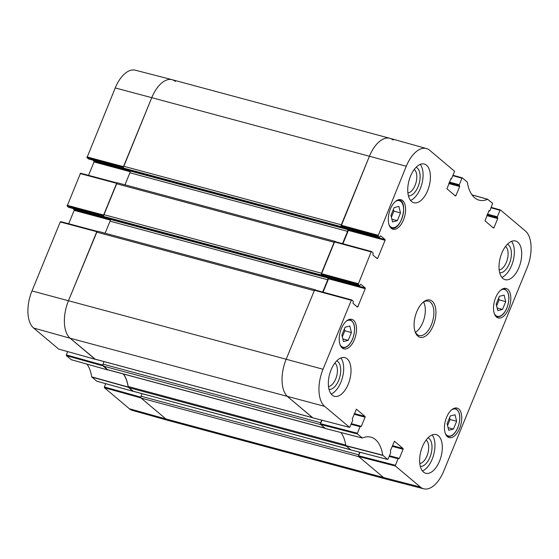 <?xml version="1.0" encoding="UTF-8"?>
<svg xmlns="http://www.w3.org/2000/svg" width="559" height="559" viewBox="0 0 559 559"><rect width="100%" height="100%" fill="white"/><g stroke="black" fill="none" stroke-linecap="round" stroke-linejoin="round"><path stroke-width="0.84" d="M350.745 449.82A1.481 0.776 -74.9 0 1 350.577 449.736L346.363 446.18A2.97 1.544 -74.9 0 1 345.993 445.642M350.577 449.736L132.909 391.16A1.481 0.776 105.1 0 0 133.07 391.244A1.481 0.776 105.1 0 0 133.259 391.251M132.909 391.16L128.696 387.604L346.363 446.18M345.748 445.034L128.165 386.486A2.97 1.544 105.1 0 0 128.696 387.604M128.165 386.486A40.059 20.872 105.1 0 0 123.462 374.02M325.331 428.341A2.97 1.544 -74.9 0 1 324.996 428.166L107.328 369.59A2.97 1.544 105.1 0 0 107.656 369.765L325.149 428.292M107.328 369.59L103.115 366.04L320.782 424.616L324.996 428.166M320.503 423.897A1.481 0.776 -74.9 0 1 320.698 422.737L103.031 364.161A1.481 0.776 105.1 0 0 103.115 366.04M103.031 364.161L104.079 361.61M312.712 417.755A1.481 0.776 -74.9 0 1 312.544 417.664L94.876 359.088A1.481 0.776 105.1 0 0 95.037 359.178A1.481 0.776 105.1 0 0 95.226 359.185M94.876 359.088L70.154 338.244A29.676 15.463 -74.9 0 1 68.498 300.665L96.623 232.104L314.291 290.68L286.173 359.241A29.676 15.463 105.1 0 0 287.822 396.82A29.676 15.463 -74.9 0 1 286.173 359.241L323.025 369.254L351.311 300.295L351.716 299.931L353.267 301.217L353.057 303.39L357.362 307.024L357.837 306.702L356.579 306.367M97.804 231.3A1.481 0.776 105.1 0 0 97.636 231.209A1.481 0.776 105.1 0 0 96.623 232.104M105.12 233.222L110.06 221.182A1.481 0.776 105.1 0 0 109.976 219.303L109.138 218.597M105.155 217.507L103.869 216.508L321.537 275.084A1.481 0.776 -74.9 0 1 321.25 274.252M103.785 214.628L116.468 183.708L334.142 242.285L321.46 273.204L103.785 214.628A1.481 0.776 105.1 0 0 103.869 216.508M117.656 182.898A1.481 0.776 105.1 0 0 117.488 182.814A1.481 0.776 105.1 0 0 116.468 183.708M124.971 184.826L129.905 172.787A1.481 0.776 105.1 0 0 129.821 170.907L128.989 170.202M124.999 169.111L123.721 168.112L341.388 226.688A1.481 0.776 -74.9 0 1 341.102 225.857M378.024 235.975L379.505 237.226L342.821 227.352L341.172 225.962L378.024 235.975L406.274 166.261A29.285 15.261 -74.9 0 1 426.475 148.554L389.896 138.304A29.676 15.463 105.1 0 0 369.429 156.247L341.304 224.809L123.637 166.233A1.481 0.776 105.1 0 0 123.721 168.112M123.637 166.233L151.755 97.671A29.676 15.463 -74.9 0 1 172.144 79.706L389.812 138.283A29.676 15.463 -74.9 0 1 393.131 140.05M140.861 397.176L104.379 386.968L104.414 387.722L129.325 408.727A29.285 15.261 105.1 0 0 132.525 410.446L169.104 420.696A29.676 15.463 -74.9 0 1 165.869 418.95L383.537 477.526A29.676 15.463 -74.9 0 0 386.856 479.294L169.188 420.717A29.676 15.463 -74.9 0 1 165.869 418.95L141.148 398.106L358.815 456.682L383.537 477.526A29.676 15.463 105.1 0 0 386.933 479.315L423.722 488.811A29.285 15.261 -74.9 0 1 420.368 487.043L395.458 466.038L395.423 465.291L358.592 455.767L358.626 456.521L383.537 477.526L420.368 487.043M359.786 452.245L358.738 454.802L141.064 396.226A1.481 0.776 105.1 0 0 141.148 398.106M141.064 396.226L142.112 393.676M321.753 420.172L320.698 422.737M358.536 455.969A1.481 0.776 -74.9 0 1 358.738 454.802M123.427 167.281L151.755 97.671L369.429 156.247A29.676 15.463 -74.9 0 1 389.812 138.283M341.388 226.688L342.597 227.688L342.967 227.408M346.007 228.226L347.495 229.483A1.481 0.776 -74.9 0 1 347.579 231.363L342.534 243.647M335.7 241.788L335.323 241.474A1.481 0.776 -74.9 0 0 335.155 241.39L117.488 182.814M334.68 241.516A1.481 0.776 -74.9 0 1 335.155 241.39M321.537 275.084L322.746 276.083L323.039 275.783L359.661 285.621L323.039 275.783M326.156 276.621L327.644 277.879A1.481 0.776 -74.9 0 1 327.728 279.759L322.69 292.05M315.849 290.191L315.479 289.869A1.481 0.776 -74.9 0 0 315.311 289.786L97.636 231.209M314.829 289.911A1.481 0.776 -74.9 0 1 315.311 289.786M312.544 417.664L287.822 396.82L312.879 417.859M87.029 364.147A40.444 21.074 -74.9 0 1 91.683 376.85L96.693 381.133M102.828 365.104L66.346 354.902L66.381 355.65L71.286 359.71M66.346 354.902L67.702 351.611M97.119 231.342L60.672 221.609L60.267 221.972L31.982 290.939A29.285 15.261 105.1 0 0 33.61 328.021L58.66 349.061M68.694 223.747L74.186 210.366L110.263 220.078M109.892 219.233L74.151 209.618L74.186 210.366M74.151 209.618L72.747 208.43M104.358 216.92L68.757 207.34M68.617 207.305L67.136 206.054L103.583 215.767M116.964 182.947L80.524 173.213L67.136 206.054M88.546 175.351L94.031 161.97L130.107 171.683M129.744 170.837L94.003 161.223L94.031 161.97M94.003 161.223L92.591 160.035M124.21 168.525L88.608 158.945M88.469 158.903L86.987 157.659L123.434 167.372M115.238 87.938L151.755 97.671A29.676 15.463 -74.9 0 1 172.067 79.685L135.278 70.189A29.285 15.261 105.1 0 0 115.238 87.938L86.987 157.659M104.379 386.968L105.735 383.677M133.335 391.314L128.172 387.024A40.059 20.872 105.1 0 0 123.273 373.971M129.325 408.727L165.869 418.95L140.959 397.945L140.861 397.393M172.067 79.685A29.676 15.463 -74.9 0 1 175.463 81.474M103.583 215.676L117.006 182.94L80.524 173.213M95.303 359.248L70.154 338.244A29.676 15.463 -74.9 0 1 68.498 300.665L97.161 231.342M108.111 369.89A40.059 20.872 105.1 0 0 107.936 369.96L102.828 365.32M453.09 175.75L461.972 178.23L462.377 177.874L467.317 182.15A40.444 21.074 105.1 0 0 479.021 200.129A40.444 21.074 105.1 0 0 487.665 199.304L492.619 203.35L489.984 210.603L488.852 210.75M461.972 178.23L459.302 184.736L449.394 182.066M449.115 182.737L459.337 185.483L459.302 184.736M459.337 185.483L449.052 182.898M448.779 183.569L459.687 186.503L459.652 185.756M459.687 186.503L455.934 195.65L454.677 195.308M451.015 178.552L446.969 188.809L455.459 195.971L455.934 195.65M426.475 148.554A29.285 15.261 -74.9 0 1 429.675 150.273L454.586 171.278L451.476 178.859M380.588 235.87L379.505 237.226M380.735 235.905L385.039 239.538L348.355 229.665L348.39 230.42L385.074 240.293L385.039 239.538M385.074 240.293L377.688 258.307L376.424 257.965M322.976 275.748L321.327 274.364L358.179 284.37L371.155 251.892L371.567 251.536L373.112 252.822L372.902 254.995L377.213 258.628L377.688 258.307M358.179 284.37L359.661 285.621M360.744 284.265L359.723 285.656M360.883 284.3L365.195 287.934L328.51 278.068L328.538 278.815L365.23 288.689L365.195 287.934M365.23 288.689L357.837 306.702M356.404 409.244L352.324 418.747L352.708 420.515L349.634 427.383L324.653 406.344A29.285 15.261 -74.9 0 1 323.025 369.254M356.544 409.279L365.041 416.441L354.441 413.59M354.161 414.261L365.076 417.196L365.041 416.441M365.076 417.196L361.324 426.335L351.415 423.666M351.15 424.316L360.059 426.72L361.324 426.335M360.059 426.72L357.39 433.225L320.559 423.701L320.593 424.456L325.555 428.55M394.437 441.31L390.357 450.813L390.741 452.587L388.072 459.093L387.597 459.414L382.726 455.166A40.444 21.074 105.1 0 0 370.806 437.131A40.444 21.074 105.1 0 0 362.379 438.011L357.425 433.973L357.39 433.225M394.577 441.351L403.074 448.514L392.474 445.656M392.194 446.327L403.109 449.261L403.074 448.514M403.109 449.261L399.357 458.408L389.448 455.739M389.183 456.389L398.092 458.785L399.357 458.408M398.092 458.785L395.423 465.291M491.123 207.815L500.005 210.296L500.48 209.974L525.39 230.979A29.285 15.261 -74.9 0 1 527.018 268.061L443.762 471.062A29.285 15.261 -74.9 0 1 423.722 488.811M500.005 210.296L497.335 216.801L487.427 214.139M487.155 214.803L497.37 217.556L497.335 216.801M497.37 217.556L487.085 214.97M486.812 215.634L497.72 218.576L497.685 217.821M497.72 218.576L493.967 227.716L492.71 227.373M489.048 210.624L485.002 220.875L493.499 228.037L493.967 227.716M446.571 417.342A15.282 7.959 -74.9 0 1 457.073 408.091A15.282 7.959 -74.9 0 1 460.784 424.917A15.282 7.959 -74.9 0 1 449.129 437.599A15.282 7.959 -74.9 0 1 446.571 417.342M341.346 328.615A15.282 7.959 -74.9 0 1 351.842 319.364A15.282 7.959 -74.9 0 1 355.559 336.19A15.282 7.959 -74.9 0 1 343.904 348.879A15.282 7.959 -74.9 0 1 341.346 328.615M390.413 208.968A15.282 7.959 -74.9 0 1 400.915 199.717A15.282 7.959 -74.9 0 1 404.632 216.543A15.282 7.959 -74.9 0 1 392.97 229.232A15.282 7.959 -74.9 0 1 390.413 208.968M495.637 297.695A15.282 7.959 -74.9 0 1 506.14 288.444A15.282 7.959 -74.9 0 1 509.857 305.27A15.282 7.959 -74.9 0 1 498.202 317.952A15.282 7.959 -74.9 0 1 495.637 297.695M422.408 446.718A20.026 10.432 -74.9 0 1 436.167 434.595A20.026 10.432 -74.9 0 1 441.044 456.647A20.026 10.432 -74.9 0 1 425.762 473.277A20.026 10.432 -74.9 0 1 422.408 446.718M331.124 369.758A20.026 10.432 -74.9 0 1 344.889 357.627A20.026 10.432 -74.9 0 1 349.759 379.68A20.026 10.432 -74.9 0 1 334.478 396.31A20.026 10.432 -74.9 0 1 331.124 369.758M410.523 176.169A20.026 10.432 -74.9 0 1 424.281 164.046A20.026 10.432 -74.9 0 1 429.158 186.098A20.026 10.432 -74.9 0 1 413.877 202.728A20.026 10.432 -74.9 0 1 410.523 176.169M501.8 253.136A20.026 10.432 -74.9 0 1 515.566 241.006A20.026 10.432 -74.9 0 1 520.436 263.058A20.026 10.432 -74.9 0 1 505.154 279.689A20.026 10.432 -74.9 0 1 501.8 253.136M433.26 325.611A19.285 10.048 105.1 0 0 434.511 304.473A19.285 10.048 105.1 0 0 423.065 302.314A19.285 10.048 105.1 0 0 415.127 331.822A19.285 10.048 105.1 0 0 433.26 325.611M499.376 296.298L504.127 295.124L505.713 301.643L502.52 309.434L497.769 310.615L496.182 304.096L499.376 296.298M400.489 212.923L397.309 220.672L392.551 221.93L390.951 215.369L394.13 207.627L398.888 206.362L400.489 212.923L393.885 211.148L393.438 209.311M345.078 327.225L349.829 326.051L351.415 332.57L348.222 340.361L343.471 341.542L341.884 335.016L345.078 327.225M450.302 415.945L455.054 414.771L456.64 421.29L453.447 429.081L448.702 430.262L447.109 423.736L450.302 415.945M358.592 455.767L360.017 452.301M340.934 432.533A40.059 20.872 -74.9 0 1 345.839 445.6L350.912 449.932M320.559 423.701L321.984 420.235M351.639 299.931L314.864 289.918L314.458 290.282L286.173 359.241L31.982 290.939M323.074 292.147L328.538 278.815M328.51 278.068L327.099 276.88M371.49 251.536L334.715 241.523L321.327 274.364M342.919 243.752L348.39 230.42M348.355 229.665L346.95 228.484M406.274 166.261L369.429 156.247L341.172 225.962M453.447 429.081L448.059 427.635M447.556 425.574L450.037 419.516L449.59 417.685M456.64 421.29L450.037 419.516M348.222 340.361L342.835 338.915M342.332 336.853L344.812 330.795L344.365 328.958M351.415 332.57L344.812 330.795M502.52 309.434L497.126 307.988M496.63 305.927L499.11 299.869L498.663 298.038M505.713 301.643L499.11 299.869M391.398 217.206L393.885 211.148M397.309 220.672L391.887 219.212M420.319 466.36A14.8 7.714 105.1 0 0 429.948 457.29A14.8 7.714 105.1 0 0 427.991 437.844M426.119 440.038A12.424 6.477 -74.9 0 1 426.978 455.913A12.424 6.477 -74.9 0 1 419.795 463.523M422.45 470.964A20.026 10.432 105.1 0 0 433.7 454.67A20.026 10.432 105.1 0 0 432.142 434.937M499.711 272.771A14.8 7.714 105.1 0 0 509.347 263.708A14.8 7.714 105.1 0 0 507.383 244.262M505.511 246.449A12.424 6.477 -74.9 0 1 506.377 262.325A12.424 6.477 -74.9 0 1 499.194 269.934M501.842 277.376A20.026 10.432 105.1 0 0 513.099 261.088A20.026 10.432 105.1 0 0 511.541 241.348M408.433 195.811A14.8 7.714 105.1 0 0 418.062 186.741A14.8 7.714 105.1 0 0 416.106 167.295M414.233 169.489A12.424 6.477 -74.9 0 1 415.092 185.364A12.424 6.477 -74.9 0 1 407.909 192.974M410.565 200.415A20.026 10.432 105.1 0 0 421.821 184.121A20.026 10.432 105.1 0 0 420.256 164.381M329.034 389.392A14.8 7.714 105.1 0 0 338.67 380.33A14.8 7.714 105.1 0 0 336.707 360.883M334.834 363.07A12.424 6.477 -74.9 0 1 335.7 378.946A12.424 6.477 -74.9 0 1 328.517 386.562M331.166 393.997A20.026 10.432 105.1 0 0 342.422 377.709A20.026 10.432 105.1 0 0 340.864 357.97M422.52 302.81A17.804 9.279 -74.9 0 1 428.425 301.14A17.804 9.279 -74.9 0 1 431.408 324.744A17.804 9.279 -74.9 0 1 419.173 335.526A17.804 9.279 -74.9 0 1 414.904 331.117M415.456 332.284A17.804 9.279 105.1 0 0 422.842 322.438A17.804 9.279 105.1 0 0 423.582 302.077M124.86 169.077L342.527 227.653M105.008 217.472L322.683 276.048M110.06 221.182L327.728 279.759M109.976 219.303L327.644 277.879M129.821 170.907L347.495 229.483M129.905 172.787L347.579 231.363M33.61 328.021L70.154 338.244L324.653 406.344M128.172 387.024L91.683 376.85M91.788 377.073L128.277 387.254M107.74 369.939L71.147 359.668M133.098 391.321L96.553 381.091M104.414 387.722L140.959 397.945M66.381 355.65L102.926 365.879M95.065 359.248L58.52 349.026M60.267 221.972L96.784 231.706M103.625 215.033L67.101 205.3M123.469 166.638L86.952 156.904M80.112 173.576L116.635 183.31M500.682 290.198A13.947 7.267 -74.9 0 1 508.075 293.286A13.947 7.267 -74.9 0 1 506.908 307.89A13.947 7.267 -74.9 0 1 494.359 313.697M395.458 201.471A13.947 7.267 -74.9 0 1 402.739 216.033A13.947 7.267 -74.9 0 1 389.134 224.977M346.384 321.118A13.947 7.267 -74.9 0 1 353.777 324.213A13.947 7.267 -74.9 0 1 352.61 338.817A13.947 7.267 -74.9 0 1 340.061 344.623M451.609 409.845A13.947 7.267 -74.9 0 1 459.009 412.933A13.947 7.267 -74.9 0 1 457.835 427.537A13.947 7.267 -74.9 0 1 445.285 433.344M446.851 436.132A14.541 7.574 105.1 0 0 447.605 436.425C451.574 437.012 455.005 434.077 457.898 427.635C461.182 417.636 460.274 411.207 455.166 408.343A14.541 7.574 105.1 0 0 454.362 408.217M341.626 347.412A14.541 7.574 105.1 0 0 342.381 347.705C346.349 348.285 349.773 345.357 352.666 338.915C355.957 328.916 355.049 322.487 349.941 319.622A14.541 7.574 105.1 0 0 349.137 319.489M495.924 316.485A14.541 7.574 105.1 0 0 496.678 316.778C500.647 317.365 504.071 314.431 506.964 307.988C510.255 297.989 509.34 291.56 504.239 288.696A14.541 7.574 105.1 0 0 503.435 288.57M390.692 227.765A14.541 7.574 105.1 0 0 391.454 228.058C401.034 231.58 409.062 201.736 399.007 199.975A14.541 7.574 105.1 0 0 398.211 199.843M472.013 194.916L487.665 199.304M487.714 199.29L471.985 194.874M345.951 445.83L382.831 455.396M382.726 455.166L345.839 445.6M387.597 459.414L350.766 449.89M362.19 437.99L325.415 428.515M320.593 424.456L357.425 433.973M500.34 209.939L491.298 207.403M462.307 177.867L453.258 175.337M377.996 235.227L341.144 225.214M334.303 241.886L371.155 251.892M314.458 290.282L351.311 300.295M358.144 283.623L321.292 273.61M349.564 427.349L312.733 417.825M360.394 426.356L351.311 423.911M358.626 456.521L395.458 466.038M398.427 458.422L389.344 455.983L398.497 458.429M133.07 391.244L350.654 449.799M105.078 217.507L322.746 276.083M124.93 169.111L342.597 227.688M95.037 359.178L312.621 417.727M107.81 369.974L71.21 359.703M96.616 381.126L133.161 391.349M58.583 349.061L95.128 359.283M97.161 231.335L60.672 221.609M104.386 216.948L68.68 207.34M124.238 168.552L88.532 158.945M455.166 408.343L454.509 408.168M447.605 436.425L446.955 436.251M349.941 319.622L349.284 319.448M342.381 347.705L341.731 347.523M504.239 288.696L503.582 288.521M496.678 316.778L496.022 316.604M399.007 199.975L398.357 199.801M391.454 228.058L390.797 227.876M471.971 194.853L487.79 199.297M325.478 428.55L362.26 438.025M488.846 210.764L489.572 210.96M450.813 178.698L451.539 178.894M342.891 227.387L379.575 237.261M371.567 251.536L334.715 241.523M351.716 299.931L314.864 289.918M312.802 417.859L349.634 427.383M351.318 423.897L360.464 426.356M350.835 449.932L387.666 459.449"/></g></svg>
